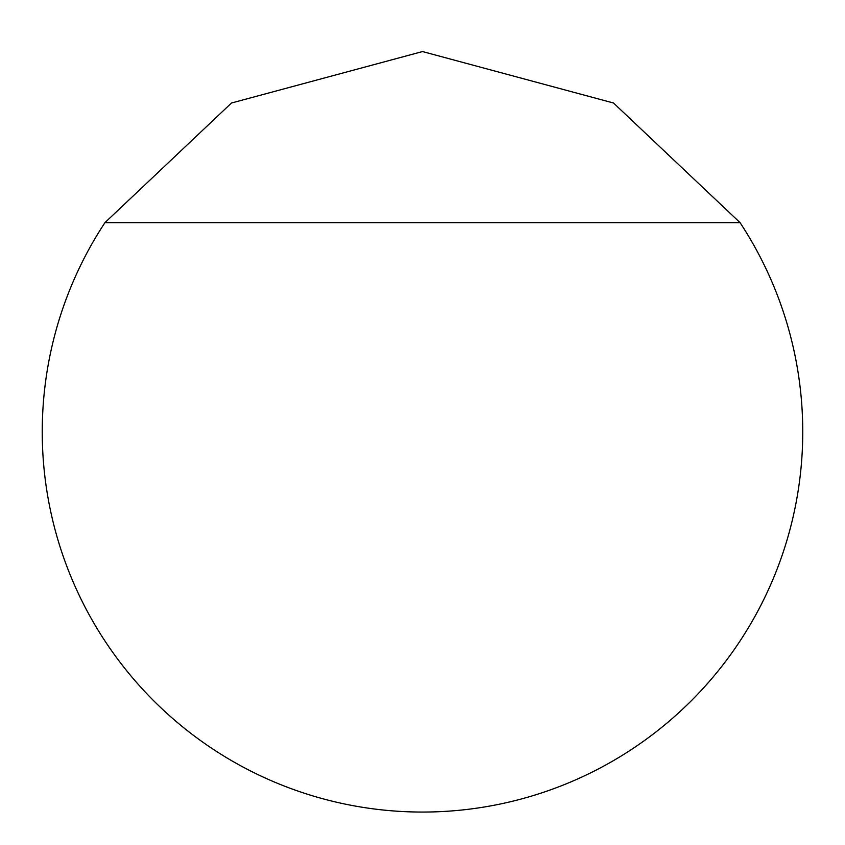 <?xml version="1.0" encoding="UTF-8"?>
<svg xmlns="http://www.w3.org/2000/svg" width="845" height="845" viewBox="0 0 845 845"><rect width="100%" height="100%" fill="white"/><g stroke="black" fill="none" stroke-linecap="round" stroke-linejoin="round"><path stroke-width="1.27" d="M802.75 431.806A380.25 380.25 0 0 0 740.072 222.668L613.523 103.016L422.5 51.556L231.477 103.016L104.928 222.668A380.25 380.25 0 0 0 422.5 812.056A380.25 380.25 0 0 0 802.75 431.806M104.928 222.668L740.072 222.668"/></g></svg>
